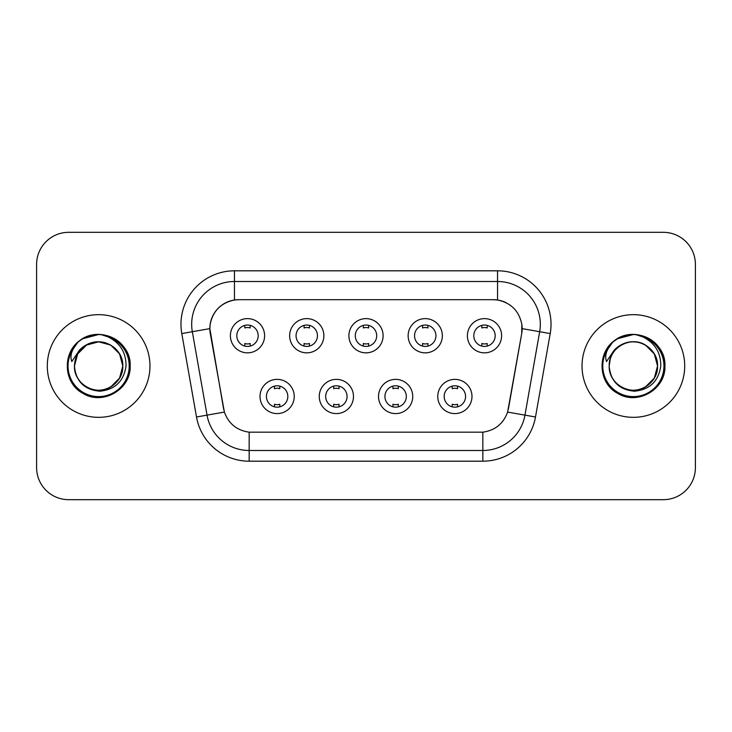 <?xml version="1.0" encoding="UTF-8"?>
<svg xmlns="http://www.w3.org/2000/svg" width="732" height="732" viewBox="0 0 732 732"><rect width="100%" height="100%" fill="white"/><g stroke="black" fill="none" stroke-linecap="round" stroke-linejoin="round"><path stroke-width="1.1" d="M353.483 396.479A17.11 17.11 0 0 1 336.372 413.589A17.11 17.11 0 0 1 319.262 396.479A17.11 17.11 0 0 1 336.372 379.368A17.11 17.11 0 0 1 353.483 396.479M325.685 396.479A10.696 10.696 0 0 0 336.372 407.175A10.696 10.696 0 0 0 347.069 396.479A10.696 10.696 0 0 0 336.372 385.782A10.696 10.696 0 0 0 325.685 396.479M412.738 396.479A17.11 17.11 0 0 1 395.628 413.589A17.11 17.11 0 0 1 378.517 396.479A17.11 17.11 0 0 1 395.628 379.368A17.11 17.11 0 0 1 412.738 396.479M384.931 396.479A10.696 10.696 0 0 0 395.628 407.175A10.696 10.696 0 0 0 406.315 396.479A10.696 10.696 0 0 0 395.628 385.782A10.696 10.696 0 0 0 384.931 396.479M471.984 396.479A17.11 17.11 0 0 1 454.874 413.589A17.11 17.11 0 0 1 437.763 396.479A17.11 17.11 0 0 1 454.874 379.368A17.11 17.11 0 0 1 471.984 396.479M444.178 396.479A10.696 10.696 0 0 0 454.874 407.175A10.696 10.696 0 0 0 465.57 396.479A10.696 10.696 0 0 0 454.874 385.782A10.696 10.696 0 0 0 444.178 396.479M294.237 396.479A17.11 17.11 0 0 1 277.126 413.589A17.11 17.11 0 0 1 260.016 396.479A17.11 17.11 0 0 1 277.126 379.368A17.11 17.11 0 0 1 294.237 396.479M266.43 396.479A10.696 10.696 0 0 0 277.126 407.175A10.696 10.696 0 0 0 287.822 396.479A10.696 10.696 0 0 0 277.126 385.782A10.696 10.696 0 0 0 266.43 396.479M323.864 335.732A17.11 17.11 0 0 1 306.754 352.842A17.11 17.11 0 0 1 289.643 335.732A17.11 17.11 0 0 1 306.754 318.621A17.11 17.11 0 0 1 323.864 335.732M296.057 335.732A10.696 10.696 0 0 0 306.754 346.428A10.696 10.696 0 0 0 317.45 335.732A10.696 10.696 0 0 0 306.754 325.035A10.696 10.696 0 0 0 296.057 335.732M383.111 335.732A17.11 17.11 0 0 1 366 352.842A17.11 17.11 0 0 1 348.889 335.732A17.11 17.11 0 0 1 366 318.621A17.11 17.11 0 0 1 383.111 335.732M355.304 335.732A10.696 10.696 0 0 0 366 346.428A10.696 10.696 0 0 0 376.696 335.732A10.696 10.696 0 0 0 366 325.035A10.696 10.696 0 0 0 355.304 335.732M442.357 335.732A17.11 17.11 0 0 1 425.246 352.842A17.11 17.11 0 0 1 408.136 335.732A17.11 17.11 0 0 1 425.246 318.621A17.11 17.11 0 0 1 442.357 335.732M414.55 335.732A10.696 10.696 0 0 0 425.246 346.428A10.696 10.696 0 0 0 435.943 335.732A10.696 10.696 0 0 0 425.246 325.035A10.696 10.696 0 0 0 414.55 335.732M501.612 335.732A17.11 17.11 0 0 1 484.502 352.842A17.11 17.11 0 0 1 467.391 335.732A17.11 17.11 0 0 1 484.502 318.621A17.11 17.11 0 0 1 501.612 335.732M473.805 335.732A10.696 10.696 0 0 0 484.502 346.428A10.696 10.696 0 0 0 495.189 335.732A10.696 10.696 0 0 0 484.502 325.035A10.696 10.696 0 0 0 473.805 335.732M264.609 335.732A17.11 17.11 0 0 1 247.498 352.842A17.11 17.11 0 0 1 230.388 335.732A17.11 17.11 0 0 1 247.498 318.621A17.11 17.11 0 0 1 264.609 335.732M236.811 335.732A10.696 10.696 0 0 0 247.498 346.428A10.696 10.696 0 0 0 258.195 335.732A10.696 10.696 0 0 0 247.498 325.035A10.696 10.696 0 0 0 236.811 335.732M493.267 299.69L497.55 300.01C510.945 302.801 519.034 310.899 521.824 324.294A28.877 28.877 0 0 1 521.706 333.582L507.615 412.079C503.396 423.709 495.134 430.407 482.836 432.173L249.164 432.173C236.893 430.434 228.631 423.737 224.385 412.079L210.294 333.582A28.877 28.877 0 0 1 238.733 299.69L493.267 299.69A28.877 28.877 0 0 1 506.26 302.783M47.296 366A51.332 51.332 0 0 0 98.628 417.332A51.332 51.332 0 0 0 149.969 366A51.332 51.332 0 0 0 98.628 314.668A51.332 51.332 0 0 0 47.296 366A51.332 51.332 0 0 0 98.628 417.332A51.332 51.332 0 0 0 149.969 366A51.332 51.332 0 0 0 98.628 314.668A51.332 51.332 0 0 0 47.296 366M582.032 366A51.332 51.332 0 0 0 633.372 417.332A51.332 51.332 0 0 0 684.704 366A51.332 51.332 0 0 0 633.372 314.668A51.332 51.332 0 0 0 582.032 366A51.332 51.332 0 0 0 633.372 417.332A51.332 51.332 0 0 0 684.704 366A51.332 51.332 0 0 0 633.372 314.668A51.332 51.332 0 0 0 582.032 366M209.855 328.567L210.175 324.294C212.948 310.908 221.037 302.819 234.45 300.01L238.733 299.69M181.792 333.572A53.473 53.473 0 0 1 234.45 270.813L497.55 270.813A53.473 53.473 0 0 1 550.208 333.572L535.495 416.993A53.473 53.473 0 0 1 482.836 461.187L249.164 461.187A53.473 53.473 0 0 1 196.505 416.993L181.792 333.572L192.324 331.715A42.776 42.776 0 0 1 234.45 281.509L497.55 281.509A42.776 42.776 0 0 1 539.676 331.715L524.963 415.135A42.776 42.776 0 0 1 482.836 450.491L249.164 450.491A42.776 42.776 0 0 1 207.037 415.135L192.324 331.715A42.776 42.776 0 0 1 191.674 324.294M521.824 324.294L521.706 333.582L508.328 409.353M223.672 409.353L209.855 328.631L192.324 331.715M695.4 264.398A32.08 32.08 0 0 0 663.32 232.319L68.68 232.319A32.08 32.08 0 0 0 36.6 264.398L36.6 467.602A32.08 32.08 0 0 0 68.68 499.682L663.32 499.682A32.08 32.08 0 0 0 695.4 467.602L695.4 264.398L695.4 467.602M36.6 264.398L36.6 467.602M663.32 232.319L68.68 232.319M68.68 499.682L663.32 499.682M250.179 325.374L250.179 327.973A8.208 8.208 0 0 0 244.827 327.973L244.827 325.374M244.827 346.09L244.827 343.491A8.208 8.208 0 0 0 250.179 343.491L250.179 346.09M274.454 406.836L274.454 404.238A8.208 8.208 0 0 0 279.798 404.238L279.798 406.836M279.798 386.121L279.798 388.719A8.208 8.208 0 0 0 274.454 388.719L274.454 386.121M309.426 325.374L309.426 327.973A8.208 8.208 0 0 0 304.073 327.973L304.073 325.374M304.073 346.09L304.073 343.491A8.208 8.208 0 0 0 309.426 343.491L309.426 346.09M368.672 325.374L368.672 327.973A8.208 8.208 0 0 0 363.328 327.973L363.328 325.374M363.328 346.09L363.328 343.491A8.208 8.208 0 0 0 368.672 343.491L368.672 346.09M427.927 325.374L427.927 327.973A8.208 8.208 0 0 0 422.574 327.973L422.574 325.374M422.574 346.09L422.574 343.491A8.208 8.208 0 0 0 427.927 343.491L427.927 346.09M487.173 325.374L487.173 327.973A8.208 8.208 0 0 0 481.821 327.973L481.821 325.374M481.821 346.09L481.821 343.491A8.208 8.208 0 0 0 487.173 343.491L487.173 346.09M333.7 406.836L333.7 404.238A8.208 8.208 0 0 0 339.053 404.238L339.053 406.836M339.053 386.121L339.053 388.719A8.208 8.208 0 0 0 333.7 388.719L333.7 386.121M392.947 406.836L392.947 404.238A8.208 8.208 0 0 0 398.3 404.238L398.3 406.836M398.3 386.121L398.3 388.719A8.208 8.208 0 0 0 392.947 388.719L392.947 386.121M452.202 406.836L452.202 404.238A8.208 8.208 0 0 0 457.546 404.238L457.546 406.836M457.546 386.121L457.546 388.719A8.208 8.208 0 0 0 452.202 388.719L452.202 386.121M75.57 358.735L74.426 366C75.899 381.454 84.381 389.863 99.872 391.208C115.098 389.625 123.818 381.226 126.032 366C126.142 352.659 120.185 342.979 108.18 336.94L100.961 334.561C92.241 334.048 84.555 336.61 77.903 342.247L73.539 348.496C70.885 352.98 70.299 357.326 71.791 361.544L79.578 349.997C86.834 342.741 95.471 340.353 105.481 342.814A24.174 24.174 0 0 0 75.57 358.735L74.454 366C74.783 356.887 78.809 349.905 86.541 345.065C101.611 335.412 123.635 348.121 122.802 366C123.635 383.879 101.611 396.588 86.541 386.935C78.809 382.095 74.783 375.113 74.454 366C74.783 356.887 78.809 349.905 86.541 345.065C101.611 335.412 123.635 348.121 122.802 366L119.563 378.087L110.715 386.935M122.802 366C122.052 354.389 116.278 346.657 105.481 342.814L110.715 345.065L119.563 353.913L122.802 366C122.482 375.113 118.447 382.095 110.715 386.935C95.645 396.588 73.63 383.879 74.454 366L77.693 353.913L86.541 345.065L98.628 341.826L110.715 345.065M79.614 340.847L82.862 338.696L98.875 334.469L82.862 338.696L79.614 340.847L82.862 338.696L98.875 334.469L82.862 338.696L79.971 340.581M77.903 342.247C96.267 324.23 131.623 339.868 130.159 366C131.229 389.314 102.517 405.894 82.862 393.304C62.138 382.58 62.138 349.42 82.862 338.696C102.517 326.106 131.229 342.686 130.159 366C131.229 389.314 102.517 405.894 82.862 393.304C62.138 382.58 62.138 349.42 82.862 338.696C102.517 326.106 131.229 342.686 130.159 366C131.229 389.314 102.517 405.894 82.862 393.304C62.138 382.58 62.138 349.42 82.862 338.696C102.517 326.106 131.229 342.686 130.159 366C131.229 389.314 102.517 405.894 82.862 393.304C62.138 382.58 62.138 349.42 82.862 338.696C102.517 326.106 131.229 342.686 130.159 366C131.229 389.314 102.517 405.894 82.862 393.304C62.138 382.58 62.138 349.42 82.862 338.696C96.368 330.535 115.976 334.716 124.55 348.048M610.314 358.735L609.161 366C610.644 381.454 619.126 389.863 634.617 391.208C649.833 389.625 658.553 381.226 660.776 366C660.877 352.659 654.93 342.979 642.925 336.94L635.696 334.561C626.976 334.048 619.29 336.61 612.638 342.247L608.283 348.496C605.62 352.98 605.044 357.326 606.535 361.544L614.322 349.997C621.578 342.741 630.206 340.353 640.226 342.814A24.174 24.174 0 0 0 610.314 358.735L609.198 366C608.365 348.121 630.389 335.412 645.459 345.065C653.191 349.905 657.217 356.887 657.546 366C658.37 383.879 636.355 396.588 621.285 386.935C613.553 382.095 609.518 375.113 609.198 366C609.518 356.887 613.553 349.905 621.285 345.065C636.355 335.412 658.37 348.121 657.546 366L654.307 378.087L645.459 386.935L654.307 378.087L657.546 366C657.217 375.113 653.191 382.095 645.459 386.935C630.389 396.588 608.365 383.879 609.198 366C609.518 356.887 613.553 349.905 621.285 345.065C636.355 335.412 658.37 348.121 657.546 366L654.307 353.913L645.459 345.065L640.226 342.814C651.023 346.657 656.796 354.389 657.546 366M612.702 342.183L617.607 338.696L633.619 334.469L617.607 338.696L612.702 342.183L617.607 338.696L633.619 334.469L617.607 338.696L612.702 342.183L617.607 338.696L633.619 334.469M612.638 342.247C631.011 324.23 666.358 339.868 664.903 366C665.974 389.314 637.261 405.894 617.607 393.304C596.882 382.58 596.882 349.42 617.607 338.696C637.261 326.106 665.974 342.686 664.903 366C665.974 389.314 637.261 405.894 617.607 393.304C596.882 382.58 596.882 349.42 617.607 338.696C637.261 326.106 665.974 342.686 664.903 366C665.974 389.314 637.261 405.894 617.607 393.304C596.882 382.58 596.882 349.42 617.607 338.696C637.261 326.106 665.974 342.686 664.903 366C665.974 389.314 637.261 405.894 617.607 393.304C596.882 382.58 596.882 349.42 617.607 338.696C637.261 326.106 665.974 342.686 664.903 366C665.974 389.314 637.261 405.894 617.607 393.304C596.882 382.58 596.882 349.42 617.607 338.696C631.112 330.535 650.721 334.716 659.285 348.048M497.55 270.813L497.55 300.01M482.836 432.173L482.836 461.187M249.164 461.187L249.164 432.173M507.615 412.079L535.495 416.993M196.505 416.993L224.385 412.079M522.145 328.631L550.208 333.572M234.45 270.813L234.45 300.01M73.539 348.496A30.598 30.598 0 0 0 98.628 396.598A30.598 30.598 0 0 0 108.18 336.94M608.283 348.496A30.598 30.598 0 0 0 633.372 396.598A30.598 30.598 0 0 0 642.925 336.94"/></g></svg>
